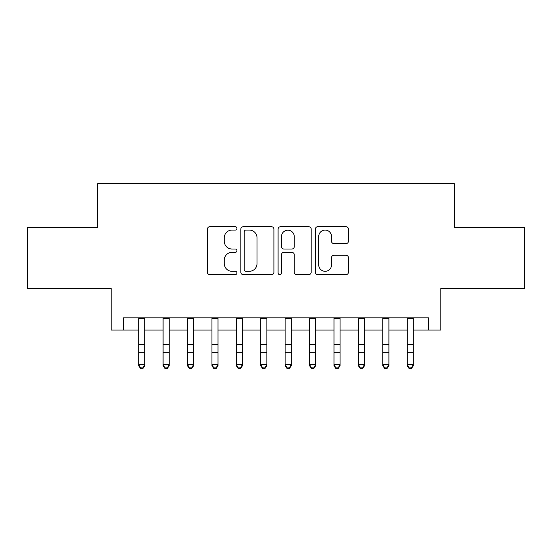 <?xml version="1.0" encoding="UTF-8"?>
<svg xmlns="http://www.w3.org/2000/svg" width="552" height="552" viewBox="0 0 552 552"><rect width="100%" height="100%" fill="white"/><g stroke="black" fill="none" stroke-linecap="round" stroke-linejoin="round"><path stroke-width="0.83" d="M236.939 228.404A1.677 1.677 0 0 0 235.262 226.727L209.801 226.727A2.394 2.394 0 0 0 207.407 229.128L207.407 272.26A2.394 2.394 0 0 0 209.801 274.654L235.262 274.654A1.677 1.677 0 0 0 236.939 272.978A1.677 1.677 0 0 0 235.262 271.301L231.971 271.301A7.666 7.666 0 0 1 224.298 263.635L224.298 260.04A7.666 7.666 0 0 1 231.971 252.367L235.262 252.367A1.677 1.677 0 0 0 236.939 250.691A1.677 1.677 0 0 0 235.262 249.014L231.971 249.014A7.666 7.666 0 0 1 224.298 241.348L224.298 237.753A7.666 7.666 0 0 1 231.971 230.087L235.262 230.087A1.677 1.677 0 0 0 236.939 228.404M346.028 243.625A2.394 2.394 0 0 0 348.429 241.224L348.429 229.128A2.394 2.394 0 0 0 346.028 226.727L317.752 226.727A2.394 2.394 0 0 0 315.358 229.128L315.358 272.26A2.394 2.394 0 0 0 317.752 274.654L346.028 274.654A2.394 2.394 0 0 0 348.429 272.26L348.429 257.639A2.394 2.394 0 0 0 346.028 255.245L333.932 255.245A2.394 2.394 0 0 0 331.531 257.639L331.531 264.891A6.41 6.41 0 0 1 325.121 271.301A6.41 6.41 0 0 1 318.711 264.891L318.711 236.497A6.41 6.41 0 0 1 325.121 230.087A6.41 6.41 0 0 1 331.531 236.497L331.531 241.224A2.394 2.394 0 0 0 333.932 243.625L346.028 243.625M123.42 330.034L123.42 317.828L428.58 317.828L428.58 330.034L440.786 330.034L440.786 288.53L524.4 288.53L524.4 227.5L454.213 227.5L454.213 183.554L97.787 183.554L97.787 227.5L27.6 227.5L27.6 288.53L111.214 288.53L111.214 330.034L138.676 330.034M273.902 229.128A2.394 2.394 0 0 0 271.508 226.727L243.232 226.727A2.394 2.394 0 0 0 240.838 229.128L240.838 272.26A2.394 2.394 0 0 0 243.232 274.654L271.508 274.654A2.394 2.394 0 0 0 273.902 272.26L273.902 229.128M280.492 226.727L308.768 226.727A2.394 2.394 0 0 1 311.162 229.128L311.162 272.26A2.394 2.394 0 0 1 308.768 274.654L296.665 274.654A2.394 2.394 0 0 1 294.271 272.26L294.271 254.769A2.394 2.394 0 0 0 291.877 252.367L283.845 252.367A2.394 2.394 0 0 0 281.451 254.769L281.451 272.978A1.677 1.677 0 0 1 279.774 274.654A1.677 1.677 0 0 1 278.098 272.978L278.098 229.128A2.394 2.394 0 0 1 280.492 226.727M144.783 330.034L163.088 330.034M169.195 330.034L187.501 330.034M193.607 330.034L211.92 330.034M218.019 330.034L236.332 330.034M242.431 330.034L260.744 330.034M266.844 330.034L285.156 330.034M291.256 330.034L309.568 330.034M315.668 330.034L333.981 330.034M340.08 330.034L358.393 330.034M364.499 330.034L382.805 330.034M388.912 330.034L407.217 330.034M413.324 330.034L428.58 330.034M245.868 230.087A1.677 1.677 0 0 0 244.191 231.764L244.191 269.624A1.677 1.677 0 0 0 245.868 271.301L249.338 271.301A7.666 7.666 0 0 0 257.011 263.635L257.011 237.753A7.666 7.666 0 0 0 249.338 230.087L245.868 230.087M294.271 236.615A6.41 6.41 0 0 0 287.861 230.205A6.41 6.41 0 0 0 281.451 236.615L281.451 246.62A2.394 2.394 0 0 0 283.845 249.014L291.877 249.014A2.394 2.394 0 0 0 294.271 246.62L294.271 236.615M144.783 317.828L144.783 365.755L142.947 368.446L142.947 367.901L140.512 367.901L140.512 368.446L142.947 368.446M138.676 317.828L138.676 364.403L144.783 364.403L142.947 367.901M140.512 368.446L138.676 365.755L138.676 364.403L140.512 367.901M169.195 317.828L169.195 365.755L167.366 368.446L167.366 367.901L164.924 367.901L164.924 368.446L167.366 368.446M163.088 317.828L163.088 364.403L169.195 364.403L167.366 367.901M164.924 368.446L163.088 365.755L163.088 364.403L164.924 367.901M193.607 317.828L193.607 365.755L191.779 368.446L191.779 367.901L189.336 367.901L189.336 368.446L191.779 368.446M187.501 317.828L187.501 364.403L193.607 364.403L191.779 367.901M189.336 368.446L187.501 365.755L187.501 364.403L189.336 367.901M218.019 317.828L218.019 365.755L216.191 368.446L216.191 367.901L213.748 367.901L213.748 368.446L216.191 368.446M211.92 317.828L211.92 364.403L218.019 364.403L216.191 367.901M213.748 368.446L211.92 365.755L211.92 364.403L213.748 367.901M242.431 317.828L242.431 365.755L240.603 368.446L240.603 367.901L238.16 367.901L238.16 368.446L240.603 368.446M236.332 317.828L236.332 364.403L242.431 364.403L240.603 367.901M238.16 368.446L236.332 365.755L236.332 364.403L238.16 367.901M266.844 317.828L266.844 365.755L265.015 368.446L265.015 367.901L262.573 367.901L262.573 368.446L265.015 368.446M260.744 317.828L260.744 364.403L266.844 364.403L265.015 367.901M262.573 368.446L260.744 365.755L260.744 364.403L262.573 367.901M291.256 317.828L291.256 365.755L289.427 368.446L289.427 367.901L286.985 367.901L286.985 368.446L289.427 368.446M285.156 317.828L285.156 364.403L291.256 364.403L289.427 367.901M286.985 368.446L285.156 365.755L285.156 364.403L286.985 367.901M315.668 317.828L315.668 365.755L313.84 368.446L313.84 367.901L311.397 367.901L311.397 368.446L313.84 368.446M309.568 317.828L309.568 364.403L315.668 364.403L313.84 367.901M311.397 368.446L309.568 365.755L309.568 364.403L311.397 367.901M340.08 317.828L340.08 365.755L338.252 368.446L338.252 367.901L335.809 367.901L335.809 368.446L338.252 368.446M333.981 317.828L333.981 364.403L340.08 364.403L338.252 367.901M335.809 368.446L333.981 365.755L333.981 364.403L335.809 367.901M364.499 317.828L364.499 365.755L362.664 368.446L362.664 367.901L360.221 367.901L360.221 368.446L362.664 368.446M358.393 317.828L358.393 364.403L364.499 364.403L362.664 367.901M360.221 368.446L358.393 365.755L358.393 364.403L360.221 367.901M388.912 317.828L388.912 365.755L387.076 368.446L387.076 367.901L384.634 367.901L384.634 368.446L387.076 368.446M382.805 317.828L382.805 364.403L388.912 364.403L387.076 367.901M384.634 368.446L382.805 365.755L382.805 364.403L384.634 367.901M413.324 317.828L413.324 365.755L411.488 368.446L411.488 367.901L409.053 367.901L409.053 368.446L411.488 368.446M407.217 317.828L407.217 364.403L413.324 364.403L411.488 367.901M409.053 368.446L407.217 365.755L407.217 364.403L409.053 367.901M144.783 344.386L138.676 344.386M144.783 352.762L138.676 352.762M144.783 318.621L138.676 318.621M169.195 344.386L163.088 344.386M169.195 352.762L163.088 352.762M169.195 318.621L163.088 318.621M193.607 344.386L187.501 344.386M193.607 352.762L187.501 352.762M193.607 318.621L187.501 318.621M218.019 344.386L211.92 344.386M218.019 352.762L211.92 352.762M218.019 318.621L211.92 318.621M242.431 344.386L236.332 344.386M242.431 352.762L236.332 352.762M242.431 318.621L236.332 318.621M266.844 344.386L260.744 344.386M266.844 352.762L260.744 352.762M266.844 318.621L260.744 318.621M291.256 344.386L285.156 344.386M291.256 352.762L285.156 352.762M291.256 318.621L285.156 318.621M315.668 344.386L309.568 344.386M315.668 352.762L309.568 352.762M315.668 318.621L309.568 318.621M340.08 344.386L333.981 344.386M340.08 352.762L333.981 352.762M340.08 318.621L333.981 318.621M364.499 344.386L358.393 344.386M364.499 352.762L358.393 352.762M364.499 318.621L358.393 318.621M388.912 344.386L382.805 344.386M388.912 352.762L382.805 352.762M388.912 318.621L382.805 318.621M413.324 344.386L407.217 344.386M413.324 352.762L407.217 352.762M413.324 318.621L407.217 318.621"/></g></svg>
